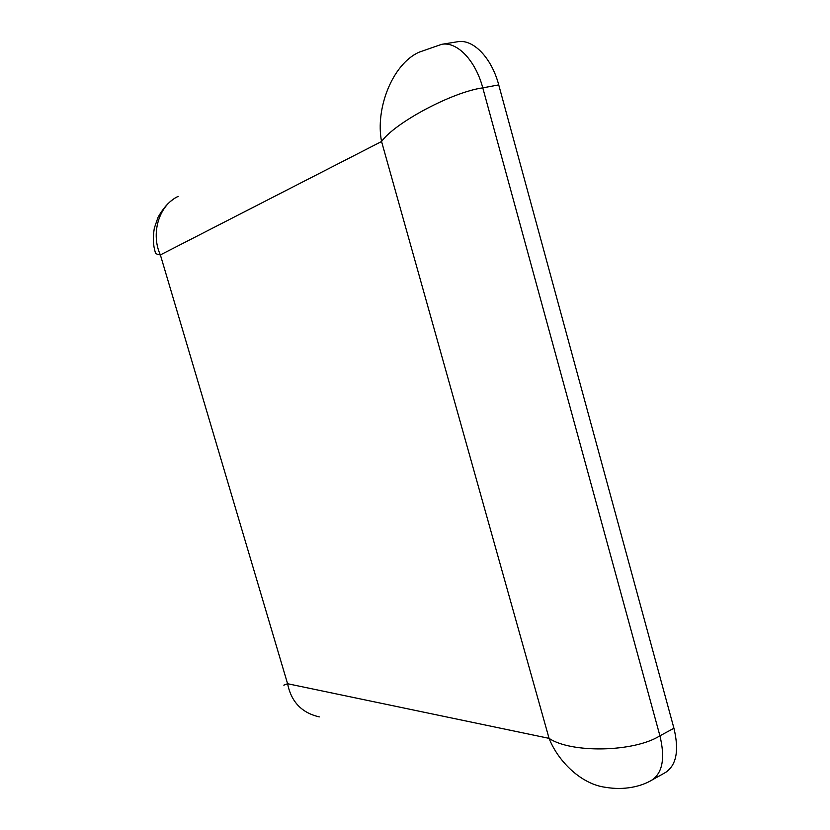 <?xml version="1.0" encoding="UTF-8"?>
<svg xmlns="http://www.w3.org/2000/svg" width="830" height="830" viewBox="0 0 830 830"><rect width="100%" height="100%" fill="white"/><g stroke="black" fill="none" stroke-linecap="round" stroke-linejoin="round"><path stroke-width="1.25" d="M498.726 84.899L482.78 87.866C475.538 60.372 457.019 41.293 441.664 44.332L457.506 41.759C472.996 38.688 491.568 57.602 498.726 84.899L673.939 728.263C679.262 750.528 676.429 765.281 665.452 772.512L651.695 780.2C641.206 786.446 624.399 790.575 605.464 787.297C581.695 784.35 558.289 761.805 549.066 738.358L381.561 141.515L160.377 254.924L287.585 683.723L549.066 738.358C571.227 753.381 634.13 752.229 659.923 735.805L673.939 728.263M441.664 44.332L418.911 52.249C392.071 64.481 375.17 109.114 381.561 141.515C394.873 122.705 452.309 91.995 482.78 87.866L659.923 735.805C665.307 758.215 662.568 773.01 651.706 780.19M173.781 199.065C168.334 202.375 163.105 208.423 158.084 217.19L154.318 228.136C152.834 237.411 153.145 245.421 155.251 252.175C155.158 253.492 156.87 254.416 160.377 254.924C150.738 234.299 158.343 205.55 178.191 196.368M319.322 716.892C301.788 712.897 291.206 701.838 287.585 683.723L283.819 685.165"/></g></svg>
